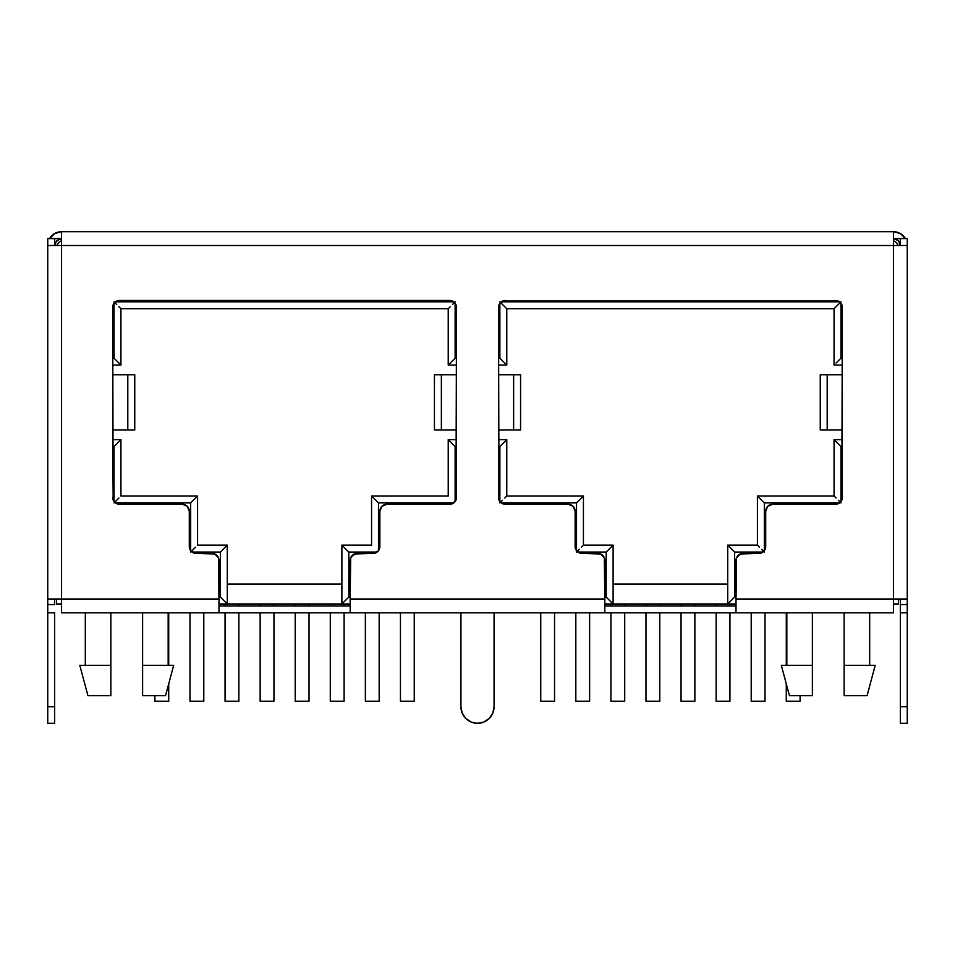 <?xml version="1.0" encoding="UTF-8"?>
<svg xmlns="http://www.w3.org/2000/svg" width="955" height="955" viewBox="0 0 955 955"><rect width="100%" height="100%" fill="white"/><g stroke="black" fill="none" stroke-linecap="round" stroke-linejoin="round"><path stroke-width="1.43" d="M168.164 612.835L168.164 665.313L168.164 612.835M87.932 695.694L79.79 665.313L87.932 695.694L110.864 695.694L110.864 612.835L110.864 665.313L79.79 665.313L110.864 665.313L110.864 695.694L87.932 695.694M844.136 665.313L844.136 695.694L867.068 695.694L875.21 665.313L844.136 665.313L844.136 612.835L844.136 665.313L875.21 665.313L867.068 695.694L844.136 695.694L844.136 665.313M812.383 665.313L812.383 612.835L812.383 665.313L781.309 665.313L812.383 665.313L812.383 695.694L812.383 665.313M786.836 612.835L786.836 665.313L786.836 612.835M898.416 603.99L893.438 603.99L898.416 603.99L898.416 599.024L898.416 603.99M736.019 603.99L604.825 603.99L727.722 603.99L727.722 545.162L757.422 545.162L757.422 496.003L834.061 496.003L834.061 439.658L842.346 439.658L834.061 439.658L840.961 446.57L842.346 446.57L840.961 446.57L834.061 439.658L834.061 496.003L757.422 496.003L764.322 502.915L839.588 502.915L764.322 502.915L757.422 496.003L757.422 545.162L727.722 545.162L734.634 552.074L762.938 552.074L734.634 552.074L727.722 545.162L727.722 603.99L734.634 597.09L734.634 552.074L734.634 597.09L727.722 603.99L736.019 603.99M350.175 603.99L218.982 603.99L341.89 603.99L341.89 545.162L371.579 545.162L371.579 496.003L448.229 496.003L448.229 439.658L456.514 439.658L448.229 439.658L448.229 496.003L371.579 496.003L371.579 545.162L341.89 545.162L341.89 603.99L348.802 597.09L348.802 552.074L377.106 552.074L348.802 552.074L341.89 545.162L348.802 552.074L348.802 597.09L341.89 603.99L350.175 603.99M61.562 603.99L56.584 603.99L56.584 599.024L56.584 603.99L61.562 603.99M789.451 695.694L812.383 695.694L789.451 695.694L781.309 665.313M613.11 584.114L727.722 584.114L613.11 584.114M378.49 550.689L378.49 502.915L453.744 502.915L378.49 502.915L371.579 496.003L378.49 502.915L378.49 550.689M455.129 501.53L455.129 446.57L456.514 446.57L455.129 446.57L448.229 439.658L455.129 446.57L455.129 501.53M456.514 358.185L455.129 358.185L455.129 303.224L455.129 358.185L448.229 365.096L448.229 308.752L120.939 308.752L120.939 365.096L112.654 365.096L120.939 365.096L120.939 308.752L448.229 308.752L448.229 365.096L456.514 365.096L448.229 365.096L455.129 358.185L456.514 358.185M453.744 301.84L115.412 301.84L453.744 301.84M114.039 303.224L114.039 358.185L112.654 358.185L114.039 358.185L120.939 365.096L114.039 358.185L114.039 303.224M112.654 446.57L114.039 446.57L114.039 501.53L114.039 446.57L120.939 439.658L120.939 496.003L197.578 496.003L197.578 545.162L227.278 545.162L227.278 603.99L227.278 545.162L197.578 545.162L197.578 496.003L120.939 496.003L120.939 439.658L112.654 439.658L120.939 439.658L114.039 446.57L112.654 446.57M115.412 502.915L190.678 502.915L190.678 550.689L190.678 502.915L197.578 496.003L190.678 502.915L115.412 502.915M192.062 552.074L220.366 552.074L220.366 597.09L218.982 597.09L220.366 597.09L227.278 603.99L220.366 597.09L220.366 552.074L227.278 545.162L220.366 552.074L192.062 552.074M736.019 597.09L734.634 597.09L736.019 597.09M764.322 550.689L764.322 502.915L764.322 550.689M840.961 501.53L840.961 446.57L840.961 501.53M842.346 358.185L840.961 358.185L840.961 303.224L840.961 358.185L838.323 360.823L840.961 358.185L842.346 358.185M839.588 301.84L501.256 301.84L839.588 301.84M499.871 303.224L499.871 358.185L498.486 358.185L499.871 358.185L502.509 360.823L499.871 358.185L499.871 303.224M498.486 446.57L499.871 446.57L499.871 501.53L499.871 446.57L502.509 443.92L499.871 446.57L498.486 446.57M501.256 502.915L576.51 502.915L576.51 550.689L576.51 502.915L579.16 500.265L576.51 502.915L501.256 502.915M577.894 552.074L606.198 552.074L606.198 597.09L604.825 597.09L606.198 597.09L608.848 599.728L606.198 597.09L606.198 552.074L608.848 549.423L606.198 552.074L577.894 552.074M350.175 597.09L348.802 597.09L350.175 597.09M227.278 584.114L341.89 584.114L227.278 584.114M506.771 439.658L506.771 496.003L583.421 496.003L583.421 545.162L613.11 545.162L613.11 603.99L608.848 599.728L613.11 603.99L613.11 545.162L608.848 549.423L613.11 545.162L583.421 545.162L583.421 496.003L579.16 500.265L583.421 496.003L506.771 496.003L506.771 439.658L502.509 443.92L506.771 439.658L498.486 439.658L506.771 439.658M506.771 365.096L498.486 365.096L506.771 365.096L502.509 360.823L506.771 365.096L506.771 308.752L506.771 365.096M834.061 308.752L834.061 365.096L842.346 365.096L834.061 365.096L834.061 308.752L506.771 308.752L499.871 301.84L506.771 308.752L834.061 308.752L840.961 301.84L834.586 308.226M173.691 665.313L142.617 665.313L142.617 612.835L142.617 695.694L165.549 695.694L173.691 665.313L142.617 665.313L142.617 695.694L165.549 695.694M168.725 701.209L168.725 683.864L168.725 701.209L154.913 701.209L154.913 695.694L154.913 701.209L168.725 701.209M168.725 665.313L168.725 612.835L168.725 665.313M238.869 701.209L238.869 612.835L238.869 701.209L225.058 701.209L225.058 612.835L225.058 701.209L238.869 701.209M238.869 605.924L238.869 603.99L238.869 605.924M225.058 605.924L225.058 603.99L225.058 605.924M203.797 701.209L203.797 612.835L203.797 701.209L189.985 701.209L189.985 612.835L189.985 701.209L203.797 701.209M309.026 701.209L309.026 612.835L309.026 701.209L295.214 701.209L295.214 612.835L295.214 701.209L309.026 701.209M309.026 605.924L309.026 603.99L309.026 605.924M295.214 605.924L295.214 603.99L295.214 605.924M379.171 701.209L379.171 612.835L379.171 701.209L365.371 701.209L365.371 612.835L365.371 701.209L379.171 701.209M273.954 701.209L273.954 612.835L273.954 701.209L260.142 701.209L260.142 612.835L260.142 701.209L273.954 701.209M273.954 605.924L273.954 603.99L273.954 605.924M260.142 605.924L260.142 603.99L260.142 605.924M344.098 701.209L344.098 612.835L344.098 701.209L330.287 701.209L330.287 612.835L330.287 701.209L344.098 701.209M344.098 605.924L344.098 603.99L344.098 605.924M330.287 605.924L330.287 603.99L330.287 605.924M414.255 701.209L414.255 612.835L414.255 701.209L400.443 701.209L400.443 612.835L400.443 701.209L414.255 701.209M554.557 701.209L554.557 612.835L554.557 701.209L540.745 701.209L540.745 612.835L540.745 701.209L554.557 701.209M624.713 701.209L624.713 612.835L624.713 701.209L610.902 701.209L610.902 612.835L610.902 701.209L624.713 701.209M624.713 605.924L624.713 603.99L624.713 605.924M610.902 605.924L610.902 603.99L610.902 605.924M589.629 701.209L589.629 612.835L589.629 701.209L575.829 701.209L575.829 612.835L575.829 701.209L589.629 701.209M694.858 701.209L694.858 612.835L694.858 701.209L681.046 701.209L681.046 612.835L681.046 701.209L694.858 701.209M694.858 605.924L694.858 603.99L694.858 605.924M681.046 605.924L681.046 603.99L681.046 605.924M765.015 701.209L765.015 612.835L765.015 701.209L751.203 701.209L751.203 612.835L751.203 701.209L765.015 701.209M659.786 701.209L659.786 612.835L659.786 701.209L645.974 701.209L645.974 612.835L645.974 701.209L659.786 701.209M659.786 605.924L659.786 603.99L659.786 605.924M645.974 605.924L645.974 603.99L645.974 605.924M729.942 701.209L729.942 612.835L729.942 701.209L716.131 701.209L716.131 612.835L716.131 701.209L729.942 701.209M729.942 605.924L729.942 603.99L729.942 605.924M716.131 605.924L716.131 603.99L716.131 605.924M800.087 701.209L800.087 695.694L800.087 701.209L786.275 701.209L786.275 683.864L786.275 701.209L800.087 701.209M786.275 665.313L786.275 612.835L786.275 665.313M579.16 549.423L576.51 552.074L579.16 549.423M582.896 545.687L581.392 547.191L582.896 545.687M502.509 500.265L499.871 502.915L502.509 500.265M506.245 496.528L504.753 498.033L506.245 496.528M448.755 308.226L450.247 306.722L448.755 308.226M452.491 304.49L455.129 301.84L452.491 304.49M120.414 308.226L118.921 306.722L120.414 308.226M116.677 304.49L114.039 301.84L116.677 304.49M836.079 363.067L838.323 360.823L836.079 363.067M118.921 498.033L116.677 500.265L118.921 498.033M114.039 502.915L116.677 500.265L114.039 502.915M838.323 500.265L840.961 502.915L838.323 500.265M834.586 496.528L836.079 498.033L834.586 496.528M195.56 547.191L193.316 549.423L195.56 547.191M190.678 552.074L193.316 549.423L190.678 552.074M761.684 549.423L764.322 552.074L761.684 549.423M757.948 545.687L759.44 547.191L757.948 545.687M57.109 244.79L58.613 242.558L57.109 244.79M60.845 241.054L58.613 242.558L60.845 241.054M894.155 241.054L896.387 242.558L894.155 241.054M897.891 244.79L896.387 242.558M907.25 706.736L900.35 706.736L900.35 723.305L907.25 723.305L907.25 706.736L907.25 723.305L900.35 723.305L900.35 706.736L907.25 706.736L907.25 612.835L900.35 612.835L907.25 612.835L907.25 706.736M736.019 599.024L736.019 612.835L893.438 612.835L893.438 599.024L907.25 599.024L907.25 604.551L907.25 238.595L893.438 238.595L907.25 238.595L907.25 245.507L893.438 245.507L893.438 599.024L736.019 599.024L736.019 560.358L736.019 612.835L350.175 612.835L604.825 612.835L604.825 599.024L350.175 599.024L350.175 560.358L350.175 612.835L61.562 612.835L61.562 599.024L47.75 599.024L47.75 612.835L54.65 612.835L47.75 612.835L47.75 723.305L54.65 723.305L47.75 723.305L47.75 238.595L61.562 238.595L47.75 238.595L47.75 245.507L61.562 245.507L61.562 599.024L218.982 599.024L218.456 557.72L214.72 553.972L196.205 553.446L193.555 552.921L189.818 549.185L189.293 511.2L187.276 506.317L182.393 504.288L119.554 504.288L114.672 502.27L113.179 500.026L112.654 307.367L114.672 302.484L119.554 300.467L449.602 300.467L454.485 302.484L456.514 307.367L455.989 500.026L452.252 503.763L449.602 504.288L386.775 504.288L381.893 506.317L379.863 511.2L379.338 549.185L377.846 551.429L372.963 553.446L354.436 553.972L350.7 557.72L350.175 599.024L604.825 599.024L604.3 557.72L600.564 553.972L582.037 553.446L577.154 551.429L575.662 549.185L575.137 511.2L573.107 506.317L568.225 504.288L505.398 504.288L502.748 503.763L499.011 500.026L498.486 307.367L499.011 304.729L502.748 300.992L838.084 300.992L840.328 302.484L842.346 307.367L841.821 500.026L840.328 502.27L835.446 504.288L772.607 504.288L767.725 506.317L765.707 511.2L765.182 549.185L761.445 552.921L758.795 553.446L740.28 553.972L736.544 557.72L736.019 599.024L893.438 599.024L893.438 245.507L61.562 245.507L61.562 231.695L893.438 231.695L893.438 245.507L907.25 245.507L907.25 599.024L893.438 599.024L893.438 612.835L604.825 612.835L604.825 560.358A6.9 6.9 0 0 0 602.796 555.464L600.564 553.972A6.9 6.9 0 0 0 600.552 553.972M350.175 599.024L350.175 612.835L218.982 612.835L218.982 599.024L61.562 599.024L61.562 245.507L47.75 245.507L47.75 599.024L61.562 599.024L61.562 612.835L218.982 612.835L218.982 560.358A6.9 6.9 0 0 0 216.964 555.464L214.72 553.972A6.9 6.9 0 0 1 214.732 553.984M465.777 718.447A16.569 16.569 0 0 0 494.069 706.736L494.069 612.835L494.069 706.736L492.816 713.075L489.223 718.458L483.839 722.052L477.5 723.305L471.161 722.052L465.777 718.458L462.184 713.075L460.931 706.736L460.931 612.835M494.069 612.835L494.069 706.736L492.816 713.075M477.5 723.305L471.161 722.052M463.724 715.94L462.184 713.075M582.037 553.446L597.914 553.446L582.037 553.446A6.9 6.9 0 0 1 575.137 546.547A6.9 6.9 0 0 0 582.037 553.446L577.154 551.429L575.137 546.547L575.137 511.2A6.9 6.9 0 0 0 573.107 506.305L570.875 504.813A6.9 6.9 0 0 0 570.863 504.813M505.398 504.288L568.225 504.288L505.398 504.288A6.9 6.9 0 0 1 498.486 497.388A6.9 6.9 0 0 0 505.398 504.288L500.516 502.27L498.486 497.388L498.486 430.001L513.635 430.001L513.635 374.754L520.547 374.754L520.582 430.001L520.582 374.754L520.547 430.001L513.635 430.001L513.635 374.754L498.486 374.754L498.486 307.367L500.516 302.484M502.748 300.992L838.084 300.992L840.328 302.484L842.346 307.367L842.346 374.754L827.197 374.754L827.197 430.001L842.346 430.001L842.346 497.388L840.328 502.27M838.084 503.763L772.607 504.288L767.725 506.317M765.707 546.547L765.707 511.2L765.707 546.547A6.9 6.9 0 0 1 758.795 553.446A6.9 6.9 0 0 0 765.707 546.558L765.182 549.185L761.445 552.921L742.918 553.446L738.036 555.476A6.9 6.9 0 0 0 736.019 560.358A6.9 6.9 0 0 1 742.918 553.446M212.082 553.446L193.555 552.921L189.818 549.185L189.293 546.547A6.9 6.9 0 0 0 196.205 553.446L212.082 553.446A6.9 6.9 0 0 1 218.982 560.358M187.276 506.317L185.031 504.813A6.9 6.9 0 0 0 185.031 504.813M119.554 504.288A6.9 6.9 0 0 1 112.654 497.388A6.9 6.9 0 0 0 119.554 504.288L182.393 504.288L119.554 504.288L114.672 502.27L113.179 500.026L112.654 430.001L127.803 430.001L127.803 374.754L112.654 374.754L112.654 307.367L114.672 302.484M116.916 300.992L119.554 300.467A6.9 6.9 0 0 0 112.654 307.355M112.654 307.367A6.9 6.9 0 0 1 119.554 300.467L452.252 300.992L455.989 304.729L456.514 307.367L456.514 374.754L441.365 374.754L441.365 430.001L434.453 430.001L434.418 374.754L434.418 430.001L434.453 374.754L441.365 374.754L441.365 430.001L456.514 430.001L456.514 497.388L454.485 502.27M452.252 503.763L449.602 504.288A6.9 6.9 0 0 0 455.977 500.038M386.775 504.288L381.893 506.317A6.9 6.9 0 0 0 379.863 511.2A6.9 6.9 0 0 1 386.775 504.288L449.602 504.288L386.775 504.288M379.35 549.185A6.9 6.9 0 0 0 379.863 546.558L379.863 511.2L379.863 546.547L377.846 551.429L372.963 553.446A6.9 6.9 0 0 0 379.338 549.197M357.086 553.446L352.204 555.476A6.9 6.9 0 0 0 350.175 560.358A6.9 6.9 0 0 1 357.086 553.446L372.963 553.446A6.9 6.9 0 0 0 379.863 546.547M196.205 553.446A6.9 6.9 0 0 1 189.293 546.547L189.293 511.2A6.9 6.9 0 0 0 187.264 506.305M182.393 504.288A6.9 6.9 0 0 1 189.293 511.2M456.514 307.355A6.9 6.9 0 0 0 455.989 304.729M452.252 300.992A6.9 6.9 0 0 0 449.602 300.467A6.9 6.9 0 0 1 456.514 307.367M455.989 500.026A6.9 6.9 0 0 0 456.514 497.4A6.9 6.9 0 0 1 449.602 504.288M134.703 374.754L112.654 374.754L112.654 430.001L127.803 430.001L127.803 374.754L134.703 374.754L134.703 430.001L127.803 430.001L134.751 430.001L134.751 374.754L134.703 430.001M434.453 430.001L456.514 430.001L456.514 374.754L434.453 374.754M61.562 231.695L54.65 233.545L49.6 238.595A13.812 13.812 0 0 1 61.562 231.695L61.562 245.507L893.438 245.507L893.438 231.695A13.812 13.812 0 0 1 905.4 238.595L900.35 233.545L893.438 231.695L61.562 231.695M350.175 605.924L218.982 605.924L350.175 605.924M736.019 605.924L604.825 605.924L736.019 605.924M58.912 239.12L55.175 242.857L54.65 245.507L56.679 240.624L54.65 245.507L56.679 240.624L61.562 238.595M47.75 604.551L54.65 604.551L54.65 599.024L54.65 604.551L47.75 604.551M54.65 612.835L54.65 706.736L54.65 612.835M54.65 245.507L54.65 238.595L54.65 245.507M54.65 723.305L54.65 706.736L47.75 706.736L54.65 706.736L54.65 723.305M494.069 706.736A16.569 16.569 0 0 1 477.5 723.305A16.569 16.569 0 0 1 460.931 706.736M907.25 604.551L907.25 612.835L907.25 604.551L900.35 604.551L907.25 604.551M767.736 506.305A6.9 6.9 0 0 0 765.707 511.2A6.9 6.9 0 0 1 772.607 504.288L835.446 504.288A6.9 6.9 0 0 0 841.821 500.038M841.821 500.026A6.9 6.9 0 0 0 842.346 497.4A6.9 6.9 0 0 1 835.446 504.288M842.346 307.355A6.9 6.9 0 0 0 841.821 304.729M838.084 300.992A6.9 6.9 0 0 0 835.446 300.467A6.9 6.9 0 0 1 842.346 307.367M498.486 307.367A6.9 6.9 0 0 1 505.398 300.467A6.9 6.9 0 0 0 499.023 304.717M499.011 304.729A6.9 6.9 0 0 0 498.486 307.355M568.225 504.288A6.9 6.9 0 0 1 575.137 511.2M597.914 553.446A6.9 6.9 0 0 1 604.825 560.358M820.297 430.001L842.346 430.001L842.346 374.754L827.197 374.754L827.197 430.001L820.297 430.001L820.297 374.754L827.197 374.754L820.25 374.754L820.25 430.001L820.297 374.754M520.547 374.754L498.486 374.754L498.486 430.001L520.547 430.001M896.088 239.12L898.321 240.624L893.438 238.595L898.321 240.624L900.35 245.507L898.321 240.624L900.35 245.507L900.35 238.595L900.35 245.507M900.35 599.024L900.35 706.736L900.35 599.024M899.825 242.857L898.321 240.624M869.683 665.313L869.683 612.835M85.317 665.313L85.317 612.835"/></g></svg>
